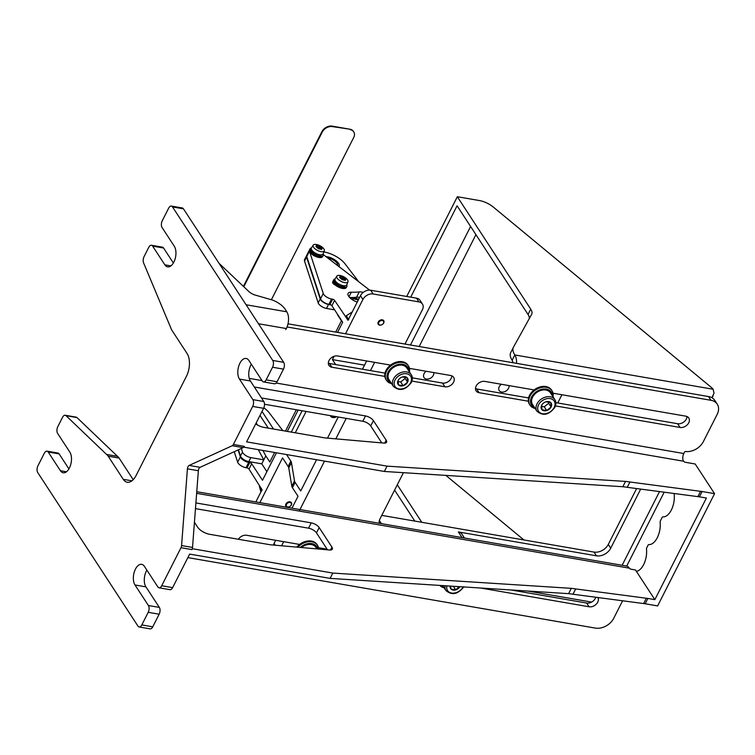 <?xml version="1.0" encoding="UTF-8"?>
<svg xmlns="http://www.w3.org/2000/svg" width="755" height="755" viewBox="0 0 755 755"><rect width="100%" height="100%" fill="white"/><g stroke="black" fill="none" stroke-linecap="round" stroke-linejoin="round"><path stroke-width="1.13" d="M243.421 286.381L321.951 131.596A8.211 6.012 -33.1 0 1 332.153 126.132L349.924 129.209A8.211 6.012 -33.1 0 1 353.425 131.361A8.211 6.012 -33.1 0 1 353.576 131.596M243.789 286.73L322.253 132.059A8.211 6.012 -33.1 0 1 332.455 126.604L332.153 126.132M349.924 129.209L332.455 126.604M350.226 129.671A8.211 6.012 -33.1 0 1 353.736 131.832A8.211 6.012 -33.1 0 1 353.699 137.495L271.385 299.744M123.282 479.34A16.421 8.786 -80.2 0 0 127.227 482.237A16.421 8.786 -80.2 0 0 136.136 475.423L186.476 376.198A16.421 8.786 -80.2 0 0 187.098 353.548L171.989 330.407A14.779 7.909 99.8 0 1 170.772 327.812L143.582 262.872A4.926 2.633 99.8 0 1 144.063 256.634L148.792 247.31A4.926 2.633 99.8 0 1 151.462 245.262A4.926 2.633 99.8 0 1 152.652 246.13L164.873 264.845A11.495 6.153 -80.2 0 0 167.629 266.874A11.495 6.153 -80.2 0 0 174.934 259.484A11.495 6.153 -80.2 0 0 174.301 246.253L162.08 227.529A4.926 2.633 99.8 0 1 162.268 220.743L168.676 208.125A4.926 2.633 99.8 0 1 171.347 206.077A4.926 2.633 99.8 0 1 172.527 206.946L272.744 360.446A4.926 2.633 99.8 0 1 272.555 367.241L266.147 379.859A4.926 2.633 99.8 0 1 263.476 381.907A4.926 2.633 99.8 0 1 262.296 381.03L248.886 360.494A11.495 6.153 -80.2 0 0 246.13 358.465A11.495 6.153 -80.2 0 0 238.816 365.854A11.495 6.153 -80.2 0 0 239.448 379.086L252.859 399.631A4.926 2.633 99.8 0 1 252.67 406.426L233.37 444.459A3.284 1.755 99.8 0 1 232.219 445.733L189.156 465.439A3.284 1.755 -80.2 0 0 187.419 468.846L181.578 545.563A3.284 1.755 99.8 0 1 180.992 547.705L161.693 585.748A4.926 2.633 99.8 0 1 159.022 587.786A4.926 2.633 99.8 0 1 157.842 586.918L144.431 566.382A11.495 6.153 -80.2 0 0 141.676 564.353A11.495 6.153 -80.2 0 0 134.362 571.743A11.495 6.153 -80.2 0 0 134.994 584.974L148.405 605.519A4.926 2.633 99.8 0 1 148.216 612.314L141.817 624.932A4.926 2.633 99.8 0 1 139.147 626.971A4.926 2.633 99.8 0 1 137.967 626.103L37.75 472.602A4.926 2.633 99.8 0 1 37.939 465.816L44.337 453.198A4.926 2.633 99.8 0 1 47.018 451.15A4.926 2.633 99.8 0 1 48.197 452.018L60.419 470.733A11.495 6.153 -80.2 0 0 63.175 472.762A11.495 6.153 -80.2 0 0 70.479 465.373A11.495 6.153 -80.2 0 0 69.847 452.141L57.625 433.417A4.926 2.633 99.8 0 1 57.814 426.632L62.552 417.298A4.926 2.633 99.8 0 1 65.223 415.25A4.926 2.633 99.8 0 1 66.053 415.694L106.54 454.425A14.779 7.909 99.8 0 1 108.173 456.19L123.282 479.34L131.908 480.831M151.462 245.262L162.4 247.149A4.926 2.633 99.8 0 1 163.58 248.018L173.367 263.004M146.866 570.119A11.495 6.153 -80.2 0 0 145.932 586.871L159.343 607.407A4.926 2.633 99.8 0 1 159.154 614.202L152.755 626.82A4.926 2.633 99.8 0 1 150.085 628.868L139.147 626.971M243.837 447.073L244.309 446.356A3.284 1.755 -80.2 0 1 243.837 447.073A3.284 1.755 99.8 0 1 243.157 447.621L200.094 467.326A3.284 1.755 -80.2 0 0 198.357 470.743L192.516 547.451A3.284 1.755 99.8 0 1 192.289 548.696L332.804 573.073L571.29 588.343A41.874 17.629 -153.1 0 1 575.688 588.928L572.988 594.242A41.874 17.629 26.9 0 0 568.591 593.656L571.29 588.343M251.321 364.231A11.495 6.153 -80.2 0 0 250.386 380.982L263.797 401.518A4.926 2.633 99.8 0 1 263.608 408.313L246.592 441.854L387.051 466.146L384.352 471.46L622.837 486.73A41.874 17.629 -153.1 0 1 627.235 487.315L697.875 496.63A14.779 6.219 -153.1 0 1 699.432 496.828L706.406 498.036L654.849 599.649L647.884 598.451A14.779 6.219 -153.1 0 0 646.318 598.243L575.688 588.928M171.347 206.077L182.285 207.965A4.926 2.633 99.8 0 1 183.465 208.833L283.672 362.334A4.926 2.633 99.8 0 1 283.493 369.129L277.085 381.747A4.926 2.633 99.8 0 1 274.414 383.795L263.476 381.907M568.591 593.656L330.105 578.387L189.647 554.095L172.631 587.635A4.926 2.633 99.8 0 1 169.96 589.683L159.022 587.786M47.018 451.15L57.946 453.038A4.926 2.633 99.8 0 1 59.135 453.906L68.913 468.893M65.223 415.25L76.161 417.147A4.926 2.633 99.8 0 1 76.991 417.581L117.478 456.313A14.779 7.909 99.8 0 1 119.111 458.087L133.201 479.67M243.893 447.168L384.352 471.46M192.346 548.781L191.93 549.602A3.284 1.755 -80.2 0 0 192.289 548.696M330.105 578.387L332.804 573.073M117.478 456.313L106.54 454.425M261.466 397.951L365.495 415.939A6.569 2.765 -153.1 0 1 373.414 420.629L386.183 440.193A6.569 2.765 -153.1 0 1 386.569 442.222A6.569 2.765 -153.1 0 1 383.851 443.081L324.641 437.872L263.797 427.349A9.853 4.143 -153.1 0 1 255.7 423.914M381.785 442.902L370.714 425.943A6.569 2.765 26.9 0 0 362.806 421.252L264.505 404.255M276.188 383.04L683.785 453.529A5.587 2.982 -80.2 0 0 683.568 461.23L684.813 462.202L695.195 463.995L714.57 493.666L702.131 491.514A14.779 6.219 26.9 0 0 700.565 491.316L629.934 482.001A41.874 17.629 26.9 0 0 625.536 481.416L387.051 466.146M475.49 388.617A6.974 5.115 146.9 0 0 476.66 388.957L528.585 397.942M555.859 402.651L677.612 423.715A6.974 5.115 146.9 0 0 686.956 416.505M328.321 363.164A6.974 5.115 146.9 0 0 329.491 363.504L385.041 373.112M412.315 377.83L442.477 383.049A6.974 5.115 146.9 0 0 451.82 375.839M683.785 453.529L684.53 452.056A0.821 0.604 -33.1 0 1 685.521 451.509A14.779 10.825 146.9 0 0 703.367 441.599L717.174 414.372A14.779 10.825 146.9 0 0 717.25 404.161L714.806 400.424A14.779 10.825 146.9 0 0 708.492 396.545L288.014 323.82M390.561 365.109L337.664 355.964A6.974 5.115 146.9 0 0 330.246 358.804A6.974 5.115 146.9 0 0 328.954 365.42A6.974 5.115 146.9 0 0 331.936 367.251L384.833 376.396M411.909 381.077L444.921 386.786A6.974 5.115 146.9 0 0 452.339 383.946A6.974 5.115 146.9 0 0 453.632 377.33A6.974 5.115 146.9 0 0 450.65 375.499L409.465 368.374M534.096 389.929L484.823 381.407A6.974 5.115 146.9 0 0 477.415 384.257A6.974 5.115 146.9 0 0 476.122 390.873A6.974 5.115 146.9 0 0 479.104 392.704L528.377 401.226M555.444 405.907L680.057 427.453A6.974 5.115 146.9 0 0 687.475 424.603A6.974 5.115 146.9 0 0 688.768 417.996A6.974 5.115 146.9 0 0 685.785 416.165L553.009 393.204M717.25 404.161A14.779 10.825 146.9 0 0 710.936 400.292L287.136 326.99L285.824 329.586M700.565 491.316L697.875 496.63M654.849 599.649L636.408 571.403A16.421 8.786 -80.2 0 0 646.516 549.206A1.642 0.878 99.8 0 1 646.799 547.668L648.016 545.27A1.642 0.878 99.8 0 1 648.856 544.591A16.421 8.786 -80.2 0 0 660.153 522.318A1.642 0.878 99.8 0 1 660.446 520.78L662.069 517.571A1.642 0.878 99.8 0 1 662.918 516.882A16.421 8.786 -80.2 0 0 674.215 494.61A1.642 0.878 99.8 0 1 674.319 493.525M629.934 482.001L627.235 487.315M625.536 481.416L622.837 486.73M287.136 326.99L287.079 326.906A12.155 6.502 99.8 0 1 286.343 328.557L258.484 323.744M219.054 263.344L248.688 291.364A8.211 3.454 26.9 0 0 254.133 294.752L272.81 300.16A14.779 6.219 -153.1 0 1 285.022 309.069L286.806 311.806A12.155 6.502 99.8 0 1 287.079 326.906M195.47 508.625L308.55 528.179A6.569 2.765 -153.1 0 1 316.468 532.87L327.538 549.829M714.57 493.666L657.624 605.916L645.185 603.764A14.779 6.219 26.9 0 0 643.628 603.556L572.988 594.242M194.431 522.262L197.687 527.235A9.853 4.143 26.9 0 0 209.55 534.276L270.394 544.799L329.605 550.008A6.569 2.765 26.9 0 0 332.323 549.149A6.569 2.765 26.9 0 0 331.936 547.12L319.157 527.556A6.569 2.765 26.9 0 0 311.249 522.866L195.904 502.924M636.408 571.403L635.484 569.978L630.567 569.128L629.321 568.156A12.155 6.502 -80.2 0 0 626.405 566.014L196.762 491.713M643.628 603.556L646.318 598.243M511.182 589.985L586.635 603.037A6.974 5.115 146.9 0 0 595.77 597.243M299.584 544.43L246.687 535.286A6.974 5.115 146.9 0 0 238.391 539.259M327.123 549.187L318.487 547.696M480.69 588.032L589.079 606.775A6.974 5.115 146.9 0 0 596.384 604.047A6.974 5.115 146.9 0 0 597.913 597.526M187.863 557.615L595.365 628.094A14.779 10.825 146.9 0 0 613.74 618.269L622.601 600.782M351.745 299.282A7.635 3.218 -153.1 0 1 358.21 300.179M327.623 257.899A7.635 3.218 -153.1 0 1 334.559 260.824A7.635 3.218 -153.1 0 1 337.683 265.618M238.429 449.782L240.486 456.067A6.569 2.765 26.9 0 0 248.81 461.588L261.749 463.834L266.864 471.667M335.956 311.909L337.589 314.41M337.447 314.684L341.439 320.809L335.73 332.077M296.319 409.757L285.494 431.096M274.641 452.481L269.809 462.013L265.807 455.888L263.788 459.87L258.304 449.659M261.749 463.834L263.788 459.87M338.986 266.609A9.277 3.907 26.9 0 0 338.636 263.438A9.277 3.907 26.9 0 0 326.009 256.653M358.625 299.357A9.277 3.907 26.9 0 0 350.433 298.244M358.719 281.747L344.978 263.759A17.648 7.427 26.9 0 0 323.857 251.962M306.69 255.464A8.211 3.454 26.9 0 0 306.587 255.643A8.211 3.454 26.9 0 0 306.558 257.125L304.539 261.107L318.185 302.915A6.569 2.765 26.9 0 0 326.509 308.436L334.607 309.843M330.879 304.86L328.538 304.454A6.569 2.765 26.9 0 1 320.205 298.923L306.558 257.125M306.587 255.643L304.567 259.626A8.211 3.454 26.9 0 0 304.539 261.107M282.832 430.633L269.308 412.928A17.648 7.427 26.9 0 0 263.835 407.823M268.289 428.123L260.003 415.429M241.326 448.461L242.506 452.085A6.569 2.765 26.9 0 0 250.839 457.606L263.769 459.842M262.891 450.452L265.807 455.888M257.578 425.065L256.19 422.942M273.499 429.019L262.023 411.447M291.052 502.264A3.284 2.407 -33.1 0 1 291.411 502.66A3.284 2.407 -33.1 0 1 290.543 506.029A3.284 2.407 -33.1 0 1 286.268 506.652A3.284 2.407 -33.1 0 1 285.909 506.256A3.284 2.407 -33.1 0 1 286.768 502.887A3.284 2.407 -33.1 0 1 291.052 502.264M290.873 502.868A2.793 2.048 -33.1 0 1 290.448 506.067A2.793 2.048 -33.1 0 1 286.806 506.605A2.793 2.048 -33.1 0 1 287.23 503.406A2.793 2.048 -33.1 0 1 290.873 502.868M383.37 320.29A3.284 2.407 -33.1 0 1 383.729 320.686A3.284 2.407 -33.1 0 1 382.87 324.046A3.284 2.407 -33.1 0 1 378.585 324.678A3.284 2.407 -33.1 0 1 378.227 324.273A3.284 2.407 -33.1 0 1 379.086 320.913A3.284 2.407 -33.1 0 1 383.37 320.29M383.191 320.894A2.793 2.048 -33.1 0 1 382.766 324.093A2.793 2.048 -33.1 0 1 379.133 324.631A2.793 2.048 -33.1 0 1 379.557 321.432A2.793 2.048 -33.1 0 1 383.191 320.894M346.054 278.331A6.248 2.633 -153.1 0 1 346.234 278.482A6.248 2.633 -153.1 0 1 347.97 281.775L346.772 284.833A6.559 2.765 -153.1 0 1 342.912 285.626A6.559 2.765 -153.1 0 1 336.994 282.719A6.559 2.765 -153.1 0 1 335.078 278.906A7.39 3.114 26.9 0 0 333.682 279.822A7.39 3.114 26.9 0 0 336.032 284.125A7.39 3.114 26.9 0 0 343.015 287.372A7.39 3.114 26.9 0 0 346.856 286.504A7.39 3.114 26.9 0 0 346.762 284.852M346.856 286.504L346.318 287.57A7.39 3.114 -153.1 0 1 342.477 288.438A7.39 3.114 -153.1 0 1 335.494 285.182A7.39 3.114 -153.1 0 1 333.144 280.888L333.682 279.822M321.413 254.831L320.932 255.794A6.238 2.624 -153.1 0 1 314.089 253.765A6.238 2.624 -153.1 0 1 311.051 249.367L311.268 248.933M311.409 247.942A7.39 3.114 26.9 0 0 310.022 248.848A7.39 3.114 26.9 0 0 312.372 253.151A7.39 3.114 26.9 0 0 319.365 256.407A7.39 3.114 26.9 0 0 323.206 255.53A7.39 3.114 26.9 0 0 323.112 253.878M323.206 255.53L322.668 256.596A7.39 3.114 -153.1 0 1 318.827 257.464A7.39 3.114 -153.1 0 1 311.834 254.209A7.39 3.114 -153.1 0 1 309.484 249.914A7.39 3.114 26.9 0 0 309.456 251.245L323.253 293.497A6.569 2.765 26.9 0 0 331.577 299.027L332.615 299.207A1.642 0.689 26.9 0 1 334.588 300.377L345.545 316.572A1.642 1.199 -33.1 0 1 346.271 315.798L352.236 311.947M238.099 449.942L240.364 456.879A6.569 2.765 26.9 0 0 248.688 462.409L249.726 462.589A1.642 0.689 -153.1 0 1 251.698 463.759L262.495 480.284L276.443 452.792M287.287 431.407L298.121 410.069M337.523 332.389L342.685 322.215L331.898 305.69A1.642 0.689 26.9 0 0 329.916 304.52L332.615 299.207M345.516 333.767L362.928 299.433A8.211 6.012 -33.1 0 1 373.14 293.978L418.931 301.896A8.211 6.012 -33.1 0 1 422.441 304.048L419.997 300.301A8.211 6.012 -33.1 0 0 416.486 298.149L370.696 290.231A8.211 6.012 -33.1 0 0 360.484 295.686L347.989 320.318A1.642 1.199 -33.1 0 1 348.716 319.544M261.947 490.561A1.642 1.199 -33.1 0 1 262.07 489.674L255.86 501.933M291.279 432.096L302.113 410.758L291.279 432.096M359.588 297.461A9.032 3.803 26.9 0 0 356.539 297.234L359.238 291.921A66.308 27.916 26.9 0 1 351.33 292.194A9.032 3.803 26.9 0 0 348.074 293.412A9.032 3.803 26.9 0 0 357.247 302.075M349.697 297.536A66.308 27.916 26.9 0 0 356.539 297.234M310.022 248.848L306.785 255.228A7.39 3.114 26.9 0 0 306.757 256.558L320.554 298.81A6.569 2.765 26.9 0 0 328.887 304.341L329.916 304.52M332.993 281.662A3.69 1.557 26.9 0 0 332.634 282.002A3.69 1.557 26.9 0 0 335.494 285.192M363.268 292.383A9.032 3.803 26.9 0 0 359.238 291.921M369.648 290.128L323.329 254.605M234.239 451.698L237.665 462.192A6.569 2.765 26.9 0 0 245.998 467.723L247.027 467.902A1.642 0.689 -153.1 0 1 249.008 469.072L259.626 485.927A1.642 1.199 -33.1 0 0 259.503 486.815L260.919 491.939M324.32 250.802L323.121 253.859A6.559 2.765 -153.1 0 1 319.261 254.661A6.559 2.765 -153.1 0 1 313.334 251.745A6.559 2.765 -153.1 0 1 311.419 247.933L313.183 245.158A6.248 2.633 -153.1 0 1 316.864 244.611A13.137 13.137 0 0 1 322.583 247.508A6.248 2.633 -153.1 0 1 324.32 250.802A6.248 2.633 -153.1 0 1 320.639 251.566A6.248 2.633 -153.1 0 1 315.005 248.791A6.248 2.633 -153.1 0 1 313.183 245.158M317.968 247.857L318.799 248.81L319.582 248.555L318.157 248.489L316.251 246.809L318.789 248.763L321.545 249.424M315.958 246.243L316.968 245.337L316.43 245.224M317.034 245.12L320.554 246.451L319.318 248.565M322.045 247.621L319.327 245.63M319.025 248.678L318.091 248.121M319.582 248.555L321.196 249.348L321.668 248.565L321.866 249.197M322.338 248.178L321.149 249.188M321.649 248.168L321.432 248.64L321.649 248.168M318.846 245.602L317.912 245.384M320.224 246.083L318.884 248.404M318.969 248.791L318.072 248.348M345.073 285.805L344.582 286.768A6.238 2.624 -153.1 0 1 337.74 284.739A6.238 2.624 -153.1 0 1 334.701 280.341L334.927 279.907M347.97 281.775A6.248 2.633 -153.1 0 1 344.299 282.54A6.248 2.633 -153.1 0 1 338.655 279.765A6.248 2.633 -153.1 0 1 336.843 276.132A6.248 2.633 -153.1 0 1 340.524 275.584A13.137 13.137 0 0 1 346.234 278.482M341.619 278.831L342.449 279.784L343.242 279.529L341.817 279.463L339.91 277.783L340.09 276.198L340.694 276.094L340.09 276.198M340.694 276.094L344.214 277.425L342.968 279.539M345.696 278.595L342.978 276.604M342.685 279.652L341.751 279.086M345.988 279.152L345.309 279.142L345.205 280.398M345.526 280.171L345.516 279.114L344.808 280.162M339.618 277.217L339.91 277.783M342.506 276.566L341.571 276.358M343.884 277.057L342.534 279.378M342.628 279.765L341.722 279.322M343.242 279.529L344.12 279.794M340.779 278.114L342.44 279.737L344.912 280.284M301.453 547.535A10.674 7.814 -33.1 0 1 315.901 547.337L316.921 548.894M399.055 379.133L398.093 380.52L398.442 384.918A5.691 4.171 -33.1 0 1 398.093 380.52A5.691 4.171 -33.1 0 1 398.98 379.218A5.691 4.171 -33.1 0 1 402.434 376.962A5.691 4.171 -33.1 0 1 402.481 376.943A5.691 4.171 -33.1 0 1 407.219 377.764A5.691 4.171 -33.1 0 1 407.568 382.162A5.691 4.171 -33.1 0 1 403.17 385.739A5.691 4.171 -33.1 0 1 398.442 384.918L403.17 385.739L407.568 382.162L407.219 377.764L402.424 376.962M393.402 386.428L389.004 379.69A10.674 7.814 -33.1 0 1 389.051 372.319A10.674 7.814 -33.1 0 1 397.998 365.411A10.674 7.814 -33.1 0 1 406.879 368.015L411.277 374.754A10.674 7.814 -33.1 0 0 402.396 372.158A10.674 7.814 -33.1 0 0 393.449 379.057A10.674 7.814 -33.1 0 0 393.402 386.428C399.499 391.477 405.473 390.175 411.305 382.53C412.683 379.397 412.674 376.802 411.277 374.754M405.001 376.953L405.124 378.415L400.726 381.992L403.17 385.739M400.726 381.992L397.923 381.502M405.124 378.415L407.568 382.162M441.467 585.521A11.825 8.664 146.9 0 0 443.6 586.956M439.787 585.408A13.137 9.626 146.9 0 0 444.148 587.786M318.657 549.045A13.137 9.626 146.9 0 0 317.477 545.242L316.987 544.497A13.137 9.626 146.9 0 0 296.8 547.12M317.789 548.97A11.825 8.664 146.9 0 0 300.273 547.432M317.477 545.242A13.137 9.626 146.9 0 0 297.857 547.215M409.455 371.97A13.137 9.626 146.9 0 0 408.455 365.92L407.964 365.175A13.137 9.626 146.9 0 0 397.036 361.966A13.137 9.626 146.9 0 0 386.022 370.46A13.137 9.626 146.9 0 0 385.965 379.538L386.447 380.284A13.137 9.626 146.9 0 0 391.581 383.634M408.917 371.139A11.825 8.664 146.9 0 0 400.424 364.155A11.825 8.664 146.9 0 0 388.098 372.149A11.825 8.664 146.9 0 0 391.043 382.804M408.455 365.92A13.137 9.626 146.9 0 0 397.526 362.721A13.137 9.626 146.9 0 0 386.513 371.215A13.137 9.626 146.9 0 0 386.447 380.284M553 396.79A13.137 9.626 146.9 0 0 551.99 390.75L551.499 389.995A13.137 9.626 146.9 0 0 540.571 386.796A13.137 9.626 146.9 0 0 529.566 395.29A13.137 9.626 146.9 0 0 529.5 404.359L529.991 405.114A13.137 9.626 146.9 0 0 535.125 408.464M552.452 395.96A11.825 8.664 146.9 0 0 543.959 388.976A11.825 8.664 146.9 0 0 531.633 396.979A11.825 8.664 146.9 0 0 534.578 407.634M551.99 390.75A13.137 9.626 146.9 0 0 541.061 387.541A13.137 9.626 146.9 0 0 530.057 396.035A13.137 9.626 146.9 0 0 529.991 405.114M542.6 403.953L541.637 405.35L541.977 409.738A5.691 4.171 -33.1 0 1 541.637 405.35A5.691 4.171 -33.1 0 1 542.515 404.038A5.691 4.171 -33.1 0 1 545.969 401.783A5.691 4.171 -33.1 0 1 546.025 401.773A5.691 4.171 -33.1 0 1 550.754 402.594A5.691 4.171 -33.1 0 1 551.103 406.983A5.691 4.171 -33.1 0 1 546.714 410.56A5.691 4.171 -33.1 0 1 541.977 409.738L546.714 410.56L551.103 406.983L550.754 402.594L545.969 401.792M536.947 411.248L532.539 404.51A10.674 7.814 -33.1 0 1 532.596 397.139A10.674 7.814 -33.1 0 1 541.543 390.241A10.674 7.814 -33.1 0 1 550.414 392.845L554.821 399.584A10.674 7.814 -33.1 0 0 545.941 396.979A10.674 7.814 -33.1 0 0 536.994 403.878A10.674 7.814 -33.1 0 0 536.947 411.248C543.043 416.298 549.008 415.005 554.84 407.36C556.227 404.218 556.218 401.632 554.821 399.584M548.545 401.783L548.659 403.236L544.27 406.813L546.714 410.56M544.27 406.813L541.458 406.332M548.659 403.236L551.103 406.983M459.908 586.701A5.691 4.171 -33.1 0 1 455.737 589.881A5.691 4.171 -33.1 0 1 451.009 589.06A5.691 4.171 -33.1 0 1 450.178 586.078M450.49 586.097L451.009 589.06L455.737 589.881L459.172 586.654M453.387 586.286L455.737 589.881M512.9 362.711A5.587 2.982 -80.2 0 0 512.135 360.277A24.632 10.372 -153.1 0 1 510.682 352.679A24.632 10.372 -153.1 0 1 510.748 352.538M410.72 297.159L457.077 205.785L528.028 314.457A16.421 6.908 -153.1 0 1 529.302 318.553M445.865 475.395L523.913 539.957M421.771 522.29L397.281 484.795M528.028 314.457L530.727 309.144L457.332 196.725L479.416 200.547A14.534 6.115 26.9 0 1 493.374 207.115L711.05 387.183A10.834 4.558 -153.1 0 1 713.126 389.25L714.032 393.213L711.852 397.706M530.727 309.144A16.421 6.908 -153.1 0 1 531.699 314.212A16.421 6.908 -153.1 0 1 531.652 314.307L513.447 347.225A24.632 10.372 -153.1 0 0 513.372 347.366L510.682 352.679M516.543 363.344A12.155 6.502 -80.2 0 0 514.834 354.963A24.632 10.372 -153.1 0 1 513.372 347.366M457.332 196.725L406.728 296.46M414.816 521.092L394.591 490.108M640.693 489.089L610.72 548.177A11.495 8.418 -33.1 0 1 596.431 555.822L458.361 531.945A8.211 6.012 -33.1 0 1 461.862 534.096L464.41 537.994M381.766 515.372L593.987 552.075A11.495 8.418 146.9 0 0 608.275 544.44L636.625 488.551M330.322 415.637A5.021 3.681 146.9 0 0 330.614 416.213A5.021 3.681 146.9 0 0 336.57 416.713M509.002 385.588A5.587 4.086 -33.1 0 1 506.945 390.326A5.587 4.086 -33.1 0 1 501.594 392.043A5.587 4.086 -33.1 0 1 499.206 390.58A5.587 4.086 -33.1 0 1 501.386 384.276M433.814 372.593A5.587 4.086 -33.1 0 1 431.756 377.321A5.587 4.086 -33.1 0 1 426.405 379.038A5.587 4.086 -33.1 0 1 424.017 377.575A5.587 4.086 -33.1 0 1 426.207 371.271M273.48 545.072A8.211 6.012 -33.1 0 1 274.093 543.421L275.679 540.297M291.977 508.172L298.017 496.271L292.421 487.692A8.211 3.454 -153.1 0 1 291.798 486.229L288.769 467.921A8.211 3.454 26.9 0 0 288.146 466.467L282.54 457.889L259.852 502.622M292.421 487.692L295.111 482.379L300.716 490.958L316.553 459.729M327.519 438.117L338.231 417.005M362.475 369.214L366.656 360.975M403.434 472.677L379.822 519.223A6.569 4.813 146.9 0 0 379.538 523.319M561.928 394.742L557.747 402.981M281.587 545.78L283.672 541.675M299.197 511.059L324.537 461.116M335.833 438.853L346.215 418.383M370.46 370.592L374.64 362.353M295.111 482.379A8.211 3.454 -153.1 0 1 294.488 480.916L291.458 462.607A8.211 3.454 26.9 0 0 290.835 461.154L286.523 454.538M334.748 416.401A3.69 2.709 -33.1 0 1 333.304 416.458A3.69 2.709 -33.1 0 1 332.143 415.948M295.28 432.785L306.105 411.447M335.664 364.571L332.408 359.597L364.542 365.146M422.441 304.048A8.211 6.012 -33.1 0 1 422.394 309.72L404.982 344.053M332.408 359.597L334.078 356.313M170.904 265.892L164.873 264.845M163.58 248.018L152.652 246.13M145.932 586.871L134.994 584.974M198.357 470.743L187.419 468.846M200.094 467.326L189.156 465.439M250.386 380.982L239.448 379.086M183.465 208.833L172.527 206.946M283.672 362.334L272.744 360.446M283.493 369.129L272.555 367.241M277.085 381.747L266.147 379.859M263.797 401.518L252.859 399.631M263.608 408.313L252.67 406.426M244.309 446.356L233.37 444.459M243.157 447.621L232.219 445.733M119.111 458.087L108.173 456.19M192.516 547.451L181.578 545.563M191.93 549.602L180.992 547.705M172.631 587.635L161.693 585.748M159.343 607.407L148.405 605.519M159.154 614.202L148.216 612.314M152.755 626.82L141.817 624.932M59.135 453.906L48.197 452.018M66.449 471.781L60.419 470.733M76.991 417.581L66.053 415.694M365.495 415.939L362.806 421.252M254.312 386.994L683.568 461.23M386.183 440.193L384.71 443.1M373.414 420.629L370.714 425.943M249.263 378.378L262.004 380.586M680.057 427.453L677.612 423.715M479.104 392.704L476.66 388.957M702.131 491.514L699.432 496.828M710.936 400.292L708.492 396.545M286.806 311.806L246.092 304.765M331.936 367.251L329.491 363.504M444.921 386.786L442.477 383.049M308.55 528.179L311.249 522.866M330.464 550.027L331.936 547.12M316.468 532.87L319.157 527.556M629.321 568.156L196.64 493.326M645.185 603.764L647.884 598.451M589.079 606.775L586.635 603.037M240.486 456.067L242.506 452.085M248.81 461.588L250.839 457.606M328.538 304.454L326.509 308.436M320.205 298.923L318.185 302.915M349.008 296.762L351.33 292.194M251.698 463.759L249.008 469.072M249.726 462.589L247.027 467.902M347.989 320.318L345.545 316.572M348.527 319.261L346.271 315.798M261.768 490.278L259.503 486.815M262.07 489.674L259.626 485.927M331.898 305.69L334.588 300.377M333.417 283.805L333.672 283.304M328.887 304.341L331.577 299.027M320.554 298.81L323.253 293.497M306.757 256.558L309.456 251.245M248.688 462.409L245.998 467.723M240.364 456.879L237.665 462.192M316.364 246.809L316.656 246.253L315.977 246.63M317.109 247.036L317.836 245.602L316.826 245.611M318.242 248.093L319.365 245.875L317.949 247.706M321.007 249.084L321.913 247.8L321.177 247.272L320.46 248.697M340.024 277.783L340.307 277.227L339.627 277.604M340.76 278.01L341.496 276.575L340.486 276.585M341.902 279.067L343.025 276.849L341.609 278.68M344.667 280.058L345.564 278.774L344.837 278.246L344.11 279.671M410.616 382.691A9.362 6.861 -33.1 0 1 398.989 388.91A9.362 6.861 -33.1 0 1 395.035 379.991A9.362 6.861 -33.1 0 1 406.671 373.772A9.362 6.861 -33.1 0 1 410.616 382.691M554.161 407.511A9.362 6.861 -33.1 0 1 542.524 413.74A9.362 6.861 -33.1 0 1 538.579 404.822A9.362 6.861 -33.1 0 1 550.206 398.593A9.362 6.861 -33.1 0 1 554.161 407.511M463.145 586.909A9.362 6.861 -33.1 0 1 452.415 593.156A9.362 6.861 -33.1 0 1 446.941 585.871M463.872 586.682C458.04 594.327 452.066 595.62 445.969 590.57A10.674 7.814 -33.1 0 1 445.129 585.757M475.933 234.654L419.185 346.507M470.601 226.481L410.465 344.997M512.135 360.277L514.834 354.963L713.126 389.25M591.59 602.084L527.736 591.042M659.521 491.571L622.129 565.269M608.275 544.44L610.72 548.177M593.987 552.075L596.431 555.822M274.093 543.421L275.273 545.223M379.34 520.497L381.388 523.64M458.361 531.945L462.041 537.588M291.798 486.229L294.488 480.916M288.769 467.921L291.458 462.607M288.146 466.467L290.835 461.154M416.486 298.149L418.931 301.896M370.696 290.231L373.14 293.978M360.484 295.686L362.928 299.433M353.736 131.832L353.425 131.361M316.524 246.857L316.505 245.347M336.843 276.132L335.078 278.906M345.271 280.398L344.186 279.718M340.175 277.831L340.165 276.321M339.599 277.547L340.798 278.029M445.969 590.57L442.723 585.597M626.707 566.08L664.192 492.184M683.549 454.038L684.625 451.905M712.059 397.819L713.192 395.592"/></g></svg>
